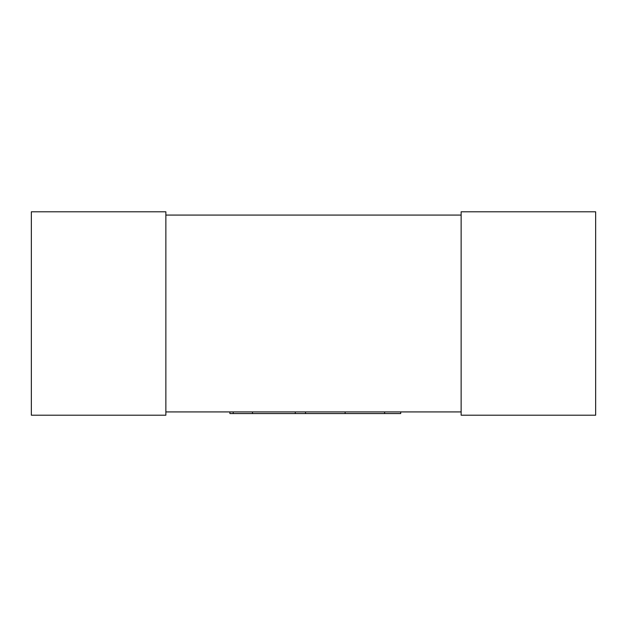 <?xml version="1.0" encoding="UTF-8"?>
<svg xmlns="http://www.w3.org/2000/svg" width="627" height="627" viewBox="0 0 627 627"><rect width="100%" height="100%" fill="white"/><g stroke="black" fill="none" stroke-linecap="round" stroke-linejoin="round"><path stroke-width="0.94" d="M233.205 411.923L233.205 413.561L400.708 413.561L400.708 411.923M252.485 411.923L252.485 413.561M295.286 411.923L295.286 413.561M229.882 411.923L229.882 413.561L233.205 413.561M461.135 411.923L165.865 411.923M461.135 415.207L461.135 211.793L595.65 211.793L595.65 415.207L461.135 415.207M165.865 211.793L165.865 415.207L31.35 415.207L31.35 211.793L165.865 211.793M165.865 215.077L461.135 215.077M384.617 411.923L384.617 413.561M305.521 411.923L305.521 413.561M345.14 411.923L345.14 413.561"/></g></svg>
